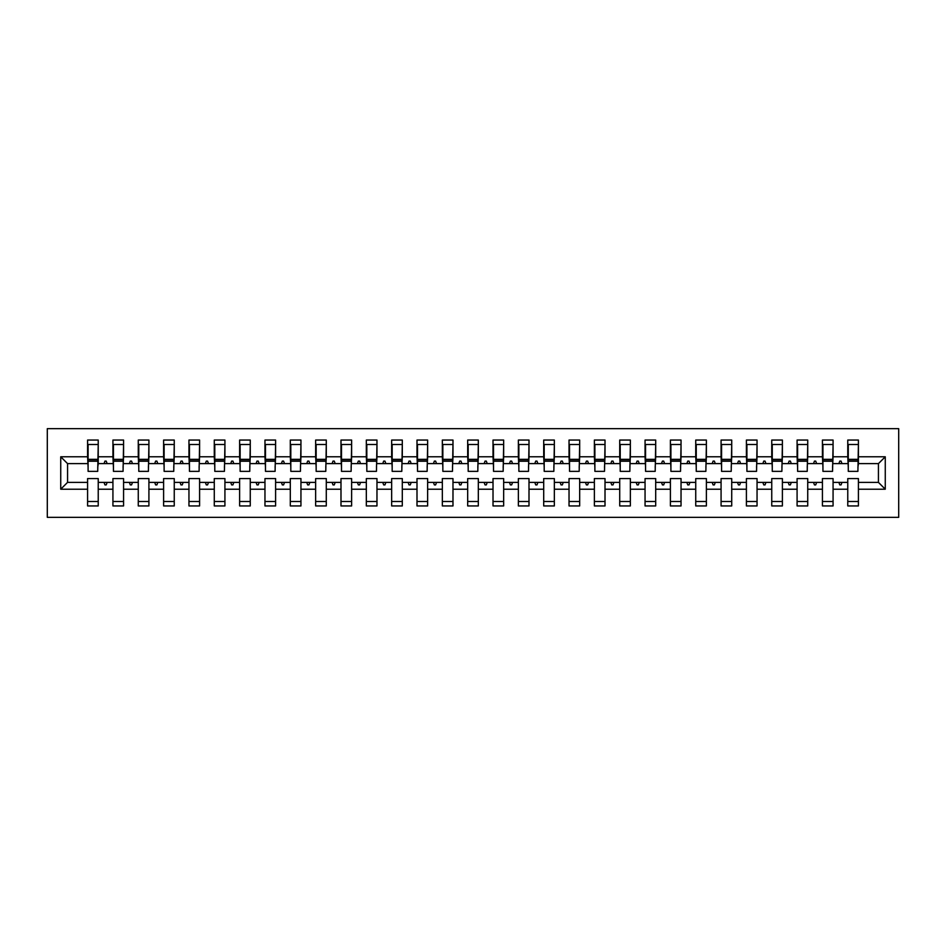 <?xml version="1.0" encoding="UTF-8"?>
<svg xmlns="http://www.w3.org/2000/svg" width="946" height="946" viewBox="0 0 946 946"><rect width="100%" height="100%" fill="white"/><g stroke="black" fill="none" stroke-linecap="round" stroke-linejoin="round"><path stroke-width="1.42" d="M47.3 517.344L898.7 517.344L898.7 428.656L47.3 428.656L47.3 517.344M885.267 489.212L878.432 482.377L878.432 463.623L885.267 456.788L885.267 489.212L858.412 489.212L858.412 478.57L847.77 478.57L847.77 482.377L833.071 482.377L833.071 478.57L822.429 478.57L822.429 482.377L807.73 482.377L807.73 478.57L797.088 478.57L797.088 482.377L782.389 482.377L782.389 478.57L771.747 478.57L771.747 482.377L757.048 482.377L757.048 478.57L746.406 478.57L746.406 482.377L731.719 482.377L731.719 478.57L721.077 478.57L721.077 482.377L706.378 482.377L706.378 478.57L695.736 478.57L695.736 482.377L681.037 482.377L681.037 478.57L670.395 478.57L670.395 482.377L655.696 482.377L655.696 478.57L645.054 478.57L645.054 482.377L630.355 482.377L630.355 478.57L619.713 478.57L619.713 482.377L605.014 482.377L605.014 478.57L594.372 478.57L594.372 482.377L579.673 482.377L579.673 478.57L569.031 478.57L569.031 482.377L554.344 482.377L554.344 478.57L543.702 478.57L543.702 482.377L529.003 482.377L529.003 478.57L518.361 478.57L518.361 482.377L503.662 482.377L503.662 478.57L493.02 478.57L493.02 482.377L478.321 482.377L478.321 478.57L467.679 478.57L467.679 482.377L452.98 482.377L452.98 478.57L442.338 478.57L442.338 482.377L427.639 482.377L427.639 478.57L416.997 478.57L416.997 482.377L402.298 482.377L402.298 478.57L391.656 478.57L391.656 482.377L376.969 482.377L376.969 478.57L366.327 478.57L366.327 482.377L351.628 482.377L351.628 478.57L340.986 478.57L340.986 482.377L326.287 482.377L326.287 478.57L315.645 478.57L315.645 482.377L300.946 482.377L300.946 478.57L290.304 478.57L290.304 482.377L275.605 482.377L275.605 478.57L264.963 478.57L264.963 482.377L250.264 482.377L250.264 478.57L239.622 478.57L239.622 482.377L224.923 482.377L224.923 478.57L214.281 478.57L214.281 482.377L199.594 482.377L199.594 478.57L188.952 478.57L188.952 482.377L174.253 482.377L174.253 478.57L163.611 478.57L163.611 482.377L148.912 482.377L148.912 478.57L138.27 478.57L138.27 482.377L123.571 482.377L123.571 478.57L112.929 478.57L112.929 482.377L98.23 482.377L98.23 505.944L87.588 505.944L87.588 482.377L67.568 482.377L60.733 489.212L60.733 456.788L67.568 463.623L67.568 482.377M858.412 489.212L858.412 505.944L847.77 505.944L847.77 482.377M878.432 463.623L858.412 463.623L858.412 440.056L847.77 440.056L847.77 456.788L833.071 456.788L832.563 467.43M848.278 467.43L847.77 456.788M847.77 489.212L833.071 489.212L833.071 505.944L822.429 505.944L822.429 482.377M833.071 456.788L833.071 440.056L822.429 440.056L822.429 456.788L807.73 456.788L807.222 467.43M822.937 467.43L822.429 456.788M822.429 489.212L807.73 489.212L807.73 505.944L797.088 505.944L797.088 482.377M807.73 456.788L807.73 440.056L797.088 440.056L797.088 456.788L782.389 456.788L781.881 467.43M797.596 467.43L797.088 456.788M797.088 489.212L782.389 489.212L782.389 505.944L771.747 505.944L771.747 482.377M782.389 456.788L782.389 440.056L771.747 440.056L771.747 456.788L757.048 456.788L756.552 467.43M772.255 467.43L771.747 456.788M771.747 489.212L757.048 489.212L757.048 505.944L746.406 505.944L746.406 482.377M757.048 456.788L757.048 440.056L746.406 440.056L746.406 456.788L731.719 456.788L731.211 467.43M746.914 467.43L746.406 456.788M746.406 489.212L731.719 489.212L731.719 505.944L721.077 505.944L721.077 482.377M731.719 456.788L731.719 440.056L721.077 440.056L721.077 456.788L706.378 456.788L705.87 467.43M721.573 467.43L721.077 456.788M721.077 489.212L706.378 489.212L706.378 505.944L695.736 505.944L695.736 482.377M706.378 456.788L706.378 440.056L695.736 440.056L695.736 456.788L681.037 456.788L680.529 467.43M696.244 467.43L695.736 456.788M695.736 489.212L681.037 489.212L681.037 505.944L670.395 505.944L670.395 482.377M681.037 456.788L681.037 440.056L670.395 440.056L670.395 456.788L655.696 456.788L655.188 467.43M670.903 467.43L670.395 456.788M670.395 489.212L655.696 489.212L655.696 505.944L645.054 505.944L645.054 482.377M655.696 456.788L655.696 440.056L645.054 440.056L645.054 456.788L630.355 456.788L629.847 467.43M645.562 467.43L645.054 456.788M645.054 489.212L630.355 489.212L630.355 505.944L619.713 505.944L619.713 482.377M630.355 456.788L630.355 440.056L619.713 440.056L619.713 456.788L605.014 456.788L604.506 467.43M620.221 467.43L619.713 456.788M619.713 489.212L605.014 489.212L605.014 505.944L594.372 505.944L594.372 482.377M605.014 456.788L605.014 440.056L594.372 440.056L594.372 456.788L579.673 456.788L579.177 467.43M594.88 467.43L594.372 456.788M594.372 489.212L579.673 489.212L579.673 505.944L569.031 505.944L569.031 482.377M579.673 456.788L579.673 440.056L569.031 440.056L569.031 456.788L554.344 456.788L553.836 467.43M569.539 467.43L569.031 456.788M569.031 489.212L554.344 489.212L554.344 505.944L543.702 505.944L543.702 482.377M554.344 456.788L554.344 440.056L543.702 440.056L543.702 456.788L529.003 456.788L528.495 467.43M544.198 467.43L543.702 456.788M543.702 489.212L529.003 489.212L529.003 505.944L518.361 505.944L518.361 482.377M529.003 456.788L529.003 440.056L518.361 440.056L518.361 456.788L503.662 456.788L503.154 467.43M518.869 467.43L518.361 456.788M518.361 489.212L503.662 489.212L503.662 505.944L493.02 505.944L493.02 482.377M503.662 456.788L503.662 440.056L493.02 440.056L493.02 456.788L478.321 456.788L477.813 467.43M493.528 467.43L493.02 456.788M493.02 489.212L478.321 489.212L478.321 505.944L467.679 505.944L467.679 482.377M478.321 456.788L478.321 440.056L467.679 440.056L467.679 456.788L452.98 456.788L452.472 467.43M468.187 467.43L467.679 456.788M467.679 489.212L452.98 489.212L452.98 505.944L442.338 505.944L442.338 482.377M452.98 456.788L452.98 440.056L442.338 440.056L442.338 456.788L427.639 456.788L427.131 467.43M442.846 467.43L442.338 456.788M442.338 489.212L427.639 489.212L427.639 505.944L416.997 505.944L416.997 482.377M427.639 456.788L427.639 440.056L416.997 440.056L416.997 456.788L402.298 456.788L401.802 467.43M417.505 467.43L416.997 456.788M416.997 489.212L402.298 489.212L402.298 505.944L391.656 505.944L391.656 482.377M402.298 456.788L402.298 440.056L391.656 440.056L391.656 456.788L376.969 456.788L376.461 467.43M392.164 467.43L391.656 456.788M391.656 489.212L376.969 489.212L376.969 505.944L366.327 505.944L366.327 482.377M376.969 456.788L376.969 440.056L366.327 440.056L366.327 456.788L351.628 456.788L351.12 467.43M366.823 467.43L366.327 456.788M366.327 489.212L351.628 489.212L351.628 505.944L340.986 505.944L340.986 482.377M351.628 456.788L351.628 440.056L340.986 440.056L340.986 456.788L326.287 456.788L325.779 467.43M341.494 467.43L340.986 456.788M340.986 489.212L326.287 489.212L326.287 505.944L315.645 505.944L315.645 482.377M326.287 456.788L326.287 440.056L315.645 440.056L315.645 456.788L300.946 456.788L300.438 467.43M316.153 467.43L315.645 456.788M315.645 489.212L300.946 489.212L300.946 505.944L290.304 505.944L290.304 482.377M300.946 456.788L300.946 440.056L290.304 440.056L290.304 456.788L275.605 456.788L275.097 467.43M290.812 467.43L290.304 456.788M290.304 489.212L275.605 489.212L275.605 505.944L264.963 505.944L264.963 482.377M275.605 456.788L275.605 440.056L264.963 440.056L264.963 456.788L250.264 456.788L249.756 467.43M265.471 467.43L264.963 456.788M264.963 489.212L250.264 489.212L250.264 505.944L239.622 505.944L239.622 482.377M250.264 456.788L250.264 440.056L239.622 440.056L239.622 456.788L224.923 456.788L224.427 467.43M240.13 467.43L239.622 456.788M239.622 489.212L224.923 489.212L224.923 505.944L214.281 505.944L214.281 482.377M224.923 456.788L224.923 440.056L214.281 440.056L214.281 456.788L199.594 456.788L199.086 467.43M214.789 467.43L214.281 456.788M214.281 489.212L199.594 489.212L199.594 505.944L188.952 505.944L188.952 482.377M199.594 456.788L199.594 440.056L188.952 440.056L188.952 456.788L174.253 456.788L173.745 467.43M189.448 467.43L188.952 456.788M188.952 489.212L174.253 489.212L174.253 505.944L163.611 505.944L163.611 482.377M174.253 456.788L174.253 440.056L163.611 440.056L163.611 456.788L148.912 456.788L148.404 467.43M164.119 467.43L163.611 456.788M163.611 489.212L148.912 489.212L148.912 505.944L138.27 505.944L138.27 482.377M148.912 456.788L148.912 440.056L138.27 440.056L138.27 456.788L123.571 456.788L123.063 467.43M138.778 467.43L138.27 456.788M138.27 489.212L123.571 489.212L123.571 505.944L112.929 505.944L112.929 482.377M123.571 456.788L123.571 440.056L112.929 440.056L112.929 456.788L98.23 456.788L98.23 440.056L87.588 440.056L87.588 456.788L60.733 456.788M113.437 467.43L112.929 456.788M98.23 482.377L98.23 478.57L87.588 478.57L87.588 482.377M88.096 467.43L87.588 456.788M858.412 463.623L857.904 467.43M833.071 489.212L833.071 482.377M807.73 489.212L807.73 482.377M782.389 489.212L782.389 482.377M757.048 489.212L757.048 482.377M731.719 489.212L731.719 482.377M706.378 489.212L706.378 482.377M681.037 489.212L681.037 482.377M655.696 489.212L655.696 482.377M630.355 489.212L630.355 482.377M605.014 489.212L605.014 482.377M579.673 489.212L579.673 482.377M554.344 489.212L554.344 482.377M529.003 489.212L529.003 482.377M503.662 489.212L503.662 482.377M478.321 489.212L478.321 482.377M452.98 489.212L452.98 482.377M427.639 489.212L427.639 482.377M402.298 489.212L402.298 482.377M376.969 489.212L376.969 482.377M351.628 489.212L351.628 482.377M326.287 489.212L326.287 482.377M300.946 489.212L300.946 482.377M275.605 489.212L275.605 482.377M250.264 489.212L250.264 482.377M224.923 489.212L224.923 482.377M199.594 489.212L199.594 482.377M174.253 489.212L174.253 482.377M148.912 489.212L148.912 482.377M123.571 489.212L123.571 482.377M885.267 456.788L858.412 456.788M112.929 489.212L98.23 489.212M87.588 489.212L60.733 489.212M838.865 463.623L841.975 463.623L841.053 461.092L839.788 461.092L838.865 463.623L833.071 463.623M847.77 463.623L841.975 463.623M838.865 482.377L839.788 484.908L841.053 484.908L841.975 482.377M813.525 463.623L816.635 463.623L815.712 461.092L814.447 461.092L813.525 463.623L807.73 463.623M822.429 463.623L816.635 463.623M813.525 482.377L814.447 484.908L815.712 484.908L816.635 482.377M788.184 463.623L791.294 463.623L790.371 461.092L789.106 461.092L788.184 463.623L782.389 463.623M797.088 463.623L791.294 463.623M788.184 482.377L789.106 484.908L790.371 484.908L791.294 482.377M762.843 463.623L765.953 463.623L765.03 461.092L763.765 461.092L762.843 463.623L757.048 463.623M771.747 463.623L765.953 463.623M762.843 482.377L763.765 484.908L765.03 484.908L765.953 482.377M737.502 463.623L740.623 463.623L739.701 461.092L738.424 461.092L737.502 463.623L731.719 463.623M746.406 463.623L740.623 463.623M737.502 482.377L738.424 484.908L739.701 484.908L740.623 482.377M712.172 463.623L715.282 463.623L714.36 461.092L713.095 461.092L712.172 463.623L706.378 463.623M721.077 463.623L715.282 463.623M712.172 482.377L713.095 484.908L714.36 484.908L715.282 482.377M686.831 463.623L689.941 463.623L689.019 461.092L687.754 461.092L686.831 463.623L681.037 463.623M695.736 463.623L689.941 463.623M686.831 482.377L687.754 484.908L689.019 484.908L689.941 482.377M661.49 463.623L664.6 463.623L663.678 461.092L662.413 461.092L661.49 463.623L655.696 463.623M670.395 463.623L664.6 463.623M661.49 482.377L662.413 484.908L663.678 484.908L664.6 482.377M636.15 463.623L639.26 463.623L638.337 461.092L637.072 461.092L636.15 463.623L630.355 463.623M645.054 463.623L639.26 463.623M636.15 482.377L637.072 484.908L638.337 484.908L639.26 482.377M610.809 463.623L613.919 463.623L612.996 461.092L611.731 461.092L610.809 463.623L605.014 463.623M619.713 463.623L613.919 463.623M610.809 482.377L611.731 484.908L612.996 484.908L613.919 482.377M585.468 463.623L588.578 463.623L587.655 461.092L586.39 461.092L585.468 463.623L579.673 463.623M594.372 463.623L588.578 463.623M585.468 482.377L586.39 484.908L587.655 484.908L588.578 482.377M560.127 463.623L563.248 463.623L562.326 461.092L561.049 461.092L560.127 463.623L554.344 463.623M569.031 463.623L563.248 463.623M560.127 482.377L561.049 484.908L562.326 484.908L563.248 482.377M534.797 463.623L537.907 463.623L536.985 461.092L535.72 461.092L534.797 463.623L529.003 463.623M543.702 463.623L537.907 463.623M534.797 482.377L535.72 484.908L536.985 484.908L537.907 482.377M509.456 463.623L512.566 463.623L511.644 461.092L510.379 461.092L509.456 463.623L503.662 463.623M518.361 463.623L512.566 463.623M509.456 482.377L510.379 484.908L511.644 484.908L512.566 482.377M484.115 463.623L487.225 463.623L486.303 461.092L485.038 461.092L484.115 463.623L478.321 463.623M493.02 463.623L487.225 463.623M484.115 482.377L485.038 484.908L486.303 484.908L487.225 482.377M458.775 463.623L461.885 463.623L460.962 461.092L459.697 461.092L458.775 463.623L452.98 463.623M467.679 463.623L461.885 463.623M458.775 482.377L459.697 484.908L460.962 484.908L461.885 482.377M433.434 463.623L436.544 463.623L435.621 461.092L434.356 461.092L433.434 463.623L427.639 463.623M442.338 463.623L436.544 463.623M433.434 482.377L434.356 484.908L435.621 484.908L436.544 482.377M408.093 463.623L411.203 463.623L410.28 461.092L409.015 461.092L408.093 463.623L402.298 463.623M416.997 463.623L411.203 463.623M408.093 482.377L409.015 484.908L410.28 484.908L411.203 482.377M382.752 463.623L385.873 463.623L384.951 461.092L383.674 461.092L382.752 463.623L376.969 463.623M391.656 463.623L385.873 463.623M382.752 482.377L383.674 484.908L384.951 484.908L385.873 482.377M357.422 463.623L360.532 463.623L359.61 461.092L358.345 461.092L357.422 463.623L351.628 463.623M366.327 463.623L360.532 463.623M357.422 482.377L358.345 484.908L359.61 484.908L360.532 482.377M332.081 463.623L335.191 463.623L334.269 461.092L333.004 461.092L332.081 463.623L326.287 463.623M340.986 463.623L335.191 463.623M332.081 482.377L333.004 484.908L334.269 484.908L335.191 482.377M306.74 463.623L309.85 463.623L308.928 461.092L307.663 461.092L306.74 463.623L300.946 463.623M315.645 463.623L309.85 463.623M306.74 482.377L307.663 484.908L308.928 484.908L309.85 482.377M281.4 463.623L284.51 463.623L283.587 461.092L282.322 461.092L281.4 463.623L275.605 463.623M290.304 463.623L284.51 463.623M281.4 482.377L282.322 484.908L283.587 484.908L284.51 482.377M256.059 463.623L259.169 463.623L258.246 461.092L256.981 461.092L256.059 463.623L250.264 463.623M264.963 463.623L259.169 463.623M256.059 482.377L256.981 484.908L258.246 484.908L259.169 482.377M230.718 463.623L233.828 463.623L232.905 461.092L231.64 461.092L230.718 463.623L224.923 463.623M239.622 463.623L233.828 463.623M230.718 482.377L231.64 484.908L232.905 484.908L233.828 482.377M205.377 463.623L208.498 463.623L207.576 461.092L206.299 461.092L205.377 463.623L199.594 463.623M214.281 463.623L208.498 463.623M205.377 482.377L206.299 484.908L207.576 484.908L208.498 482.377M180.047 463.623L183.157 463.623L182.235 461.092L180.97 461.092L180.047 463.623L174.253 463.623M188.952 463.623L183.157 463.623M180.047 482.377L180.97 484.908L182.235 484.908L183.157 482.377M154.706 463.623L157.816 463.623L156.894 461.092L155.629 461.092L154.706 463.623L148.912 463.623M163.611 463.623L157.816 463.623M154.706 482.377L155.629 484.908L156.894 484.908L157.816 482.377M129.366 463.623L132.475 463.623L131.553 461.092L130.288 461.092L129.366 463.623L123.571 463.623M138.27 463.623L132.475 463.623M129.366 482.377L130.288 484.908L131.553 484.908L132.475 482.377M104.025 463.623L107.135 463.623L106.212 461.092L104.947 461.092L104.025 463.623L98.23 463.623L98.23 456.788M112.929 463.623L107.135 463.623M104.025 482.377L104.947 484.908L106.212 484.908L107.135 482.377M98.23 463.623L97.722 467.43M87.588 463.623L67.568 463.623M878.432 482.377L858.412 482.377M88.096 461.222L88.096 444.49L98.23 444.49L97.722 471.356L88.096 471.356L88.096 461.222L97.722 461.222M87.588 501.51L98.23 501.51M113.437 461.222L113.437 444.49L123.571 444.49L123.063 471.356L113.437 471.356L113.437 461.222L123.063 461.222M112.929 501.51L123.571 501.51M138.778 461.222L138.778 444.49L148.912 444.49L148.404 471.356L138.778 471.356L138.778 461.222L148.404 461.222M138.27 501.51L148.912 501.51M164.119 461.222L164.119 444.49L174.253 444.49L173.745 471.356L164.119 471.356L164.119 461.222L173.745 461.222M163.611 501.51L174.253 501.51M189.448 461.222L189.448 444.49L199.594 444.49L199.086 471.356L189.448 471.356L189.448 461.222L199.086 461.222M188.952 501.51L199.594 501.51M214.789 461.222L214.789 444.49L224.923 444.49L224.427 471.356L214.789 471.356L214.789 461.222L224.427 461.222M214.281 501.51L224.923 501.51M240.13 461.222L240.13 444.49L250.264 444.49L249.756 471.356L240.13 471.356L240.13 461.222L249.756 461.222M239.622 501.51L250.264 501.51M265.471 461.222L265.471 444.49L275.605 444.49L275.097 471.356L265.471 471.356L265.471 461.222L275.097 461.222M264.963 501.51L275.605 501.51M290.812 461.222L290.812 444.49L300.946 444.49L300.438 471.356L290.812 471.356L290.812 461.222L300.438 461.222M290.304 501.51L300.946 501.51M316.153 461.222L316.153 444.49L326.287 444.49L325.779 471.356L316.153 471.356L316.153 461.222L325.779 461.222M315.645 501.51L326.287 501.51M341.494 461.222L341.494 444.49L351.628 444.49L351.12 471.356L341.494 471.356L341.494 461.222L351.12 461.222M340.986 501.51L351.628 501.51M366.823 461.222L366.823 444.49L376.969 444.49L376.461 471.356L366.823 471.356L366.823 461.222L376.461 461.222M366.327 501.51L376.969 501.51M392.164 461.222L392.164 444.49L402.298 444.49L401.802 471.356L392.164 471.356L392.164 461.222L401.802 461.222M391.656 501.51L402.298 501.51M417.505 461.222L417.505 444.49L427.639 444.49L427.131 471.356L417.505 471.356L417.505 461.222L427.131 461.222M416.997 501.51L427.639 501.51M442.846 461.222L442.846 444.49L452.98 444.49L452.472 471.356L442.846 471.356L442.846 461.222L452.472 461.222M442.338 501.51L452.98 501.51M468.187 461.222L468.187 444.49L478.321 444.49L477.813 471.356L468.187 471.356L468.187 461.222L477.813 461.222M467.679 501.51L478.321 501.51M493.528 461.222L493.528 444.49L503.662 444.49L503.154 471.356L493.528 471.356L493.528 461.222L503.154 461.222M493.02 501.51L503.662 501.51M518.869 461.222L518.869 444.49L529.003 444.49L528.495 471.356L518.869 471.356L518.869 461.222L528.495 461.222M518.361 501.51L529.003 501.51M544.198 461.222L544.198 444.49L554.344 444.49L553.836 471.356L544.198 471.356L544.198 461.222L553.836 461.222M543.702 501.51L554.344 501.51M569.539 461.222L569.539 444.49L579.673 444.49L579.177 471.356L569.539 471.356L569.539 461.222L579.177 461.222M569.031 501.51L579.673 501.51M594.88 461.222L594.88 444.49L605.014 444.49L604.506 471.356L594.88 471.356L594.88 461.222L604.506 461.222M594.372 501.51L605.014 501.51M620.221 461.222L620.221 444.49L630.355 444.49L629.847 471.356L620.221 471.356L620.221 461.222L629.847 461.222M619.713 501.51L630.355 501.51M645.562 461.222L645.562 444.49L655.696 444.49L655.188 471.356L645.562 471.356L645.562 461.222L655.188 461.222M645.054 501.51L655.696 501.51M670.903 461.222L670.903 444.49L681.037 444.49L680.529 471.356L670.903 471.356L670.903 461.222L680.529 461.222M670.395 501.51L681.037 501.51M696.244 461.222L696.244 444.49L706.378 444.49L705.87 471.356L696.244 471.356L696.244 461.222L705.87 461.222M695.736 501.51L706.378 501.51M721.573 461.222L721.573 444.49L731.719 444.49L731.211 471.356L721.573 471.356L721.573 461.222L731.211 461.222M721.077 501.51L731.719 501.51M746.914 461.222L746.914 444.49L757.048 444.49L756.552 471.356L746.914 471.356L746.914 461.222L756.552 461.222M746.406 501.51L757.048 501.51M772.255 461.222L772.255 444.49L782.389 444.49L781.881 471.356L772.255 471.356L772.255 461.222L781.881 461.222M771.747 501.51L782.389 501.51M797.596 461.222L797.596 444.49L807.73 444.49L807.222 471.356L797.596 471.356L797.596 461.222L807.222 461.222M797.088 501.51L807.73 501.51M822.937 461.222L822.937 444.49L833.071 444.49L832.563 471.356L822.937 471.356L822.937 461.222L832.563 461.222M822.429 501.51L833.071 501.51M848.278 461.222L848.278 444.49L858.412 444.49L857.904 471.356L848.278 471.356L848.278 461.222L857.904 461.222M847.77 501.51L858.412 501.51M88.096 459.697L97.722 459.697M113.437 459.697L123.063 459.697M138.778 459.697L148.404 459.697M164.119 459.697L173.745 459.697M189.448 459.697L199.086 459.697M214.789 459.697L224.427 459.697M240.13 459.697L249.756 459.697M265.471 459.697L275.097 459.697M290.812 459.697L300.438 459.697M316.153 459.697L325.779 459.697M341.494 459.697L351.12 459.697M366.823 459.697L376.461 459.697M392.164 459.697L401.802 459.697M417.505 459.697L427.131 459.697M442.846 459.697L452.472 459.697M468.187 459.697L477.813 459.697M493.528 459.697L503.154 459.697M518.869 459.697L528.495 459.697M544.198 459.697L553.836 459.697M569.539 459.697L579.177 459.697M594.88 459.697L604.506 459.697M620.221 459.697L629.847 459.697M645.562 459.697L655.188 459.697M670.903 459.697L680.529 459.697M696.244 459.697L705.87 459.697M721.573 459.697L731.211 459.697M746.914 459.697L756.552 459.697M772.255 459.697L781.881 459.697M797.596 459.697L807.222 459.697M822.937 459.697L832.563 459.697M848.278 459.697L857.904 459.697M88.096 459.318L97.722 459.318M113.437 459.318L123.063 459.318M138.778 459.318L148.404 459.318M164.119 459.318L173.745 459.318M189.448 459.318L199.086 459.318M214.789 459.318L224.427 459.318M240.13 459.318L249.756 459.318M265.471 459.318L275.097 459.318M290.812 459.318L300.438 459.318M316.153 459.318L325.779 459.318M341.494 459.318L351.12 459.318M366.823 459.318L376.461 459.318M392.164 459.318L401.802 459.318M417.505 459.318L427.131 459.318M442.846 459.318L452.472 459.318M468.187 459.318L477.813 459.318M493.528 459.318L503.154 459.318M518.869 459.318L528.495 459.318M544.198 459.318L553.836 459.318M569.539 459.318L579.177 459.318M594.88 459.318L604.506 459.318M620.221 459.318L629.847 459.318M645.562 459.318L655.188 459.318M670.903 459.318L680.529 459.318M696.244 459.318L705.87 459.318M721.573 459.318L731.211 459.318M746.914 459.318L756.552 459.318M772.255 459.318L781.881 459.318M797.596 459.318L807.222 459.318M822.937 459.318L832.563 459.318M848.278 459.318L857.904 459.318"/></g></svg>
